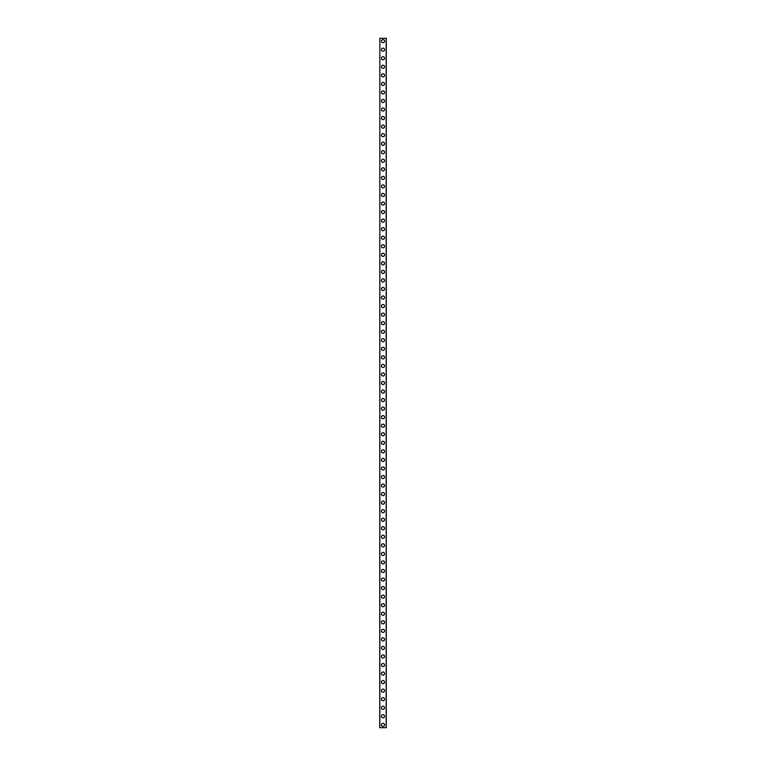 <?xml version="1.0" encoding="UTF-8"?>
<svg xmlns="http://www.w3.org/2000/svg" width="766" height="766" viewBox="0 0 766 766"><rect width="100%" height="100%" fill="white"/><g stroke="black" fill="none" stroke-linecap="round" stroke-linejoin="round"><path stroke-width="1.15" d="M381.43 724.847A1.57 1.57 0 0 1 383 723.286A1.57 1.57 0 0 1 384.57 724.847A1.57 1.57 0 0 1 383 726.417A1.57 1.57 0 0 1 381.43 724.847M381.43 716.306A1.57 1.57 0 0 1 383 714.735A1.57 1.57 0 0 1 384.57 716.306A1.57 1.57 0 0 1 383 717.876A1.57 1.57 0 0 1 381.43 716.306M381.43 707.755A1.57 1.57 0 0 1 383 706.195A1.57 1.57 0 0 1 384.57 707.755A1.57 1.57 0 0 1 383 709.326A1.57 1.57 0 0 1 381.43 707.755M381.43 699.214A1.57 1.57 0 0 1 383 697.644A1.57 1.57 0 0 1 384.57 699.214A1.57 1.57 0 0 1 383 700.775A1.57 1.57 0 0 1 381.43 699.214M381.43 690.664A1.57 1.57 0 0 1 383 689.103A1.57 1.57 0 0 1 384.57 690.664A1.57 1.57 0 0 1 383 692.234A1.57 1.57 0 0 1 381.43 690.664M381.43 682.123A1.57 1.57 0 0 1 383 680.553A1.57 1.57 0 0 1 384.57 682.123A1.57 1.57 0 0 1 383 683.684A1.57 1.57 0 0 1 381.43 682.123M381.43 673.573A1.57 1.57 0 0 1 383 672.002A1.57 1.57 0 0 1 384.57 673.573A1.57 1.57 0 0 1 383 675.143A1.57 1.57 0 0 1 381.43 673.573M381.43 665.032A1.57 1.57 0 0 1 383 663.461A1.57 1.57 0 0 1 384.57 665.032A1.57 1.57 0 0 1 383 666.592A1.57 1.57 0 0 1 381.43 665.032M381.43 656.481A1.57 1.57 0 0 1 383 654.911A1.57 1.57 0 0 1 384.57 656.481A1.57 1.57 0 0 1 383 658.051A1.57 1.57 0 0 1 381.43 656.481M381.43 647.931A1.57 1.57 0 0 1 383 646.37A1.57 1.57 0 0 1 384.57 647.931A1.57 1.57 0 0 1 383 649.501A1.57 1.57 0 0 1 381.43 647.931M381.43 639.39A1.57 1.57 0 0 1 383 637.819A1.57 1.57 0 0 1 384.57 639.39A1.57 1.57 0 0 1 383 640.951A1.57 1.57 0 0 1 381.43 639.39M381.43 630.839A1.57 1.57 0 0 1 383 629.279A1.57 1.57 0 0 1 384.57 630.839A1.57 1.57 0 0 1 383 632.41A1.57 1.57 0 0 1 381.43 630.839M381.43 622.298A1.57 1.57 0 0 1 383 620.728A1.57 1.57 0 0 1 384.57 622.298A1.57 1.57 0 0 1 383 623.859A1.57 1.57 0 0 1 381.43 622.298M381.43 613.748A1.57 1.57 0 0 1 383 612.187A1.57 1.57 0 0 1 384.57 613.748A1.57 1.57 0 0 1 383 615.318A1.57 1.57 0 0 1 381.43 613.748M381.43 605.207A1.57 1.57 0 0 1 383 603.637A1.57 1.57 0 0 1 384.57 605.207A1.57 1.57 0 0 1 383 606.768A1.57 1.57 0 0 1 381.43 605.207M381.43 596.657A1.57 1.57 0 0 1 383 595.086A1.57 1.57 0 0 1 384.57 596.657A1.57 1.57 0 0 1 383 598.227A1.57 1.57 0 0 1 381.43 596.657M381.43 588.106A1.57 1.57 0 0 1 383 586.545A1.57 1.57 0 0 1 384.57 588.106A1.57 1.57 0 0 1 383 589.676A1.57 1.57 0 0 1 381.43 588.106M381.43 579.565A1.57 1.57 0 0 1 383 577.995A1.57 1.57 0 0 1 384.57 579.565A1.57 1.57 0 0 1 383 581.135A1.57 1.57 0 0 1 381.43 579.565M381.43 571.015A1.57 1.57 0 0 1 383 569.454A1.57 1.57 0 0 1 384.57 571.015A1.57 1.57 0 0 1 383 572.585A1.57 1.57 0 0 1 381.43 571.015M381.43 562.474A1.57 1.57 0 0 1 383 560.904A1.57 1.57 0 0 1 384.57 562.474A1.57 1.57 0 0 1 383 564.035A1.57 1.57 0 0 1 381.43 562.474M381.43 553.923A1.57 1.57 0 0 1 383 552.363A1.57 1.57 0 0 1 384.57 553.923A1.57 1.57 0 0 1 383 555.494A1.57 1.57 0 0 1 381.43 553.923M381.43 545.382A1.57 1.57 0 0 1 383 543.812A1.57 1.57 0 0 1 384.57 545.382A1.57 1.57 0 0 1 383 546.943A1.57 1.57 0 0 1 381.43 545.382M381.43 536.832A1.57 1.57 0 0 1 383 535.262A1.57 1.57 0 0 1 384.57 536.832A1.57 1.57 0 0 1 383 538.402A1.57 1.57 0 0 1 381.43 536.832M381.43 528.291A1.57 1.57 0 0 1 383 526.721A1.57 1.57 0 0 1 384.57 528.291A1.57 1.57 0 0 1 383 529.852A1.57 1.57 0 0 1 381.43 528.291M381.43 519.741A1.57 1.57 0 0 1 383 518.17A1.57 1.57 0 0 1 384.57 519.741A1.57 1.57 0 0 1 383 521.311A1.57 1.57 0 0 1 381.43 519.741M381.43 511.19A1.57 1.57 0 0 1 383 509.629A1.57 1.57 0 0 1 384.57 511.19A1.57 1.57 0 0 1 383 512.76A1.57 1.57 0 0 1 381.43 511.19M381.43 502.649A1.57 1.57 0 0 1 383 501.079A1.57 1.57 0 0 1 384.57 502.649A1.57 1.57 0 0 1 383 504.22A1.57 1.57 0 0 1 381.43 502.649M381.43 494.099A1.57 1.57 0 0 1 383 492.538A1.57 1.57 0 0 1 384.57 494.099A1.57 1.57 0 0 1 383 495.669A1.57 1.57 0 0 1 381.43 494.099M381.43 485.558A1.57 1.57 0 0 1 383 483.988A1.57 1.57 0 0 1 384.57 485.558A1.57 1.57 0 0 1 383 487.119A1.57 1.57 0 0 1 381.43 485.558M381.43 477.007A1.57 1.57 0 0 1 383 475.447A1.57 1.57 0 0 1 384.57 477.007A1.57 1.57 0 0 1 383 478.578A1.57 1.57 0 0 1 381.43 477.007M381.43 468.466A1.57 1.57 0 0 1 383 466.896A1.57 1.57 0 0 1 384.57 468.466A1.57 1.57 0 0 1 383 470.027A1.57 1.57 0 0 1 381.43 468.466M381.43 459.916A1.57 1.57 0 0 1 383 458.346A1.57 1.57 0 0 1 384.57 459.916A1.57 1.57 0 0 1 383 461.486A1.57 1.57 0 0 1 381.43 459.916M381.43 451.365A1.57 1.57 0 0 1 383 449.805A1.57 1.57 0 0 1 384.57 451.365A1.57 1.57 0 0 1 383 452.936A1.57 1.57 0 0 1 381.43 451.365M381.43 442.825A1.57 1.57 0 0 1 383 441.254A1.57 1.57 0 0 1 384.57 442.825A1.57 1.57 0 0 1 383 444.395A1.57 1.57 0 0 1 381.43 442.825M381.43 434.274A1.57 1.57 0 0 1 383 432.713A1.57 1.57 0 0 1 384.57 434.274A1.57 1.57 0 0 1 383 435.844A1.57 1.57 0 0 1 381.43 434.274M381.43 425.733A1.57 1.57 0 0 1 383 424.163A1.57 1.57 0 0 1 384.57 425.733A1.57 1.57 0 0 1 383 427.294A1.57 1.57 0 0 1 381.43 425.733M381.43 417.183A1.57 1.57 0 0 1 383 415.622A1.57 1.57 0 0 1 384.57 417.183A1.57 1.57 0 0 1 383 418.753A1.57 1.57 0 0 1 381.43 417.183M381.43 408.642A1.57 1.57 0 0 1 383 407.072A1.57 1.57 0 0 1 384.57 408.642A1.57 1.57 0 0 1 383 410.203A1.57 1.57 0 0 1 381.43 408.642M381.43 400.091A1.57 1.57 0 0 1 383 398.521A1.57 1.57 0 0 1 384.57 400.091A1.57 1.57 0 0 1 383 401.662A1.57 1.57 0 0 1 381.43 400.091M381.43 391.55A1.57 1.57 0 0 1 383 389.98A1.57 1.57 0 0 1 384.57 391.55A1.57 1.57 0 0 1 383 393.111A1.57 1.57 0 0 1 381.43 391.55M381.43 383A1.57 1.57 0 0 1 383 381.43A1.57 1.57 0 0 1 384.57 383A1.57 1.57 0 0 1 383 384.57A1.57 1.57 0 0 1 381.43 383M381.43 374.45A1.57 1.57 0 0 1 383 372.889A1.57 1.57 0 0 1 384.57 374.45A1.57 1.57 0 0 1 383 376.02A1.57 1.57 0 0 1 381.43 374.45M381.43 365.909A1.57 1.57 0 0 1 383 364.338A1.57 1.57 0 0 1 384.57 365.909A1.57 1.57 0 0 1 383 367.479A1.57 1.57 0 0 1 381.43 365.909M381.43 357.358A1.57 1.57 0 0 1 383 355.797A1.57 1.57 0 0 1 384.57 357.358A1.57 1.57 0 0 1 383 358.928A1.57 1.57 0 0 1 381.43 357.358M381.43 348.817A1.57 1.57 0 0 1 383 347.247A1.57 1.57 0 0 1 384.57 348.817A1.57 1.57 0 0 1 383 350.378A1.57 1.57 0 0 1 381.43 348.817M381.43 340.267A1.57 1.57 0 0 1 383 338.706A1.57 1.57 0 0 1 384.57 340.267A1.57 1.57 0 0 1 383 341.837A1.57 1.57 0 0 1 381.43 340.267M381.43 331.726A1.57 1.57 0 0 1 383 330.156A1.57 1.57 0 0 1 384.57 331.726A1.57 1.57 0 0 1 383 333.287A1.57 1.57 0 0 1 381.43 331.726M381.43 323.175A1.57 1.57 0 0 1 383 321.605A1.57 1.57 0 0 1 384.57 323.175A1.57 1.57 0 0 1 383 324.746A1.57 1.57 0 0 1 381.43 323.175M381.43 314.635A1.57 1.57 0 0 1 383 313.064A1.57 1.57 0 0 1 384.57 314.635A1.57 1.57 0 0 1 383 316.195A1.57 1.57 0 0 1 381.43 314.635M381.43 306.084A1.57 1.57 0 0 1 383 304.514A1.57 1.57 0 0 1 384.57 306.084A1.57 1.57 0 0 1 383 307.654A1.57 1.57 0 0 1 381.43 306.084M381.43 297.534A1.57 1.57 0 0 1 383 295.973A1.57 1.57 0 0 1 384.57 297.534A1.57 1.57 0 0 1 383 299.104A1.57 1.57 0 0 1 381.43 297.534M381.43 288.993A1.57 1.57 0 0 1 383 287.422A1.57 1.57 0 0 1 384.57 288.993A1.57 1.57 0 0 1 383 290.553A1.57 1.57 0 0 1 381.43 288.993M381.43 280.442A1.57 1.57 0 0 1 383 278.881A1.57 1.57 0 0 1 384.57 280.442A1.57 1.57 0 0 1 383 282.012A1.57 1.57 0 0 1 381.43 280.442M381.43 271.901A1.57 1.57 0 0 1 383 270.331A1.57 1.57 0 0 1 384.57 271.901A1.57 1.57 0 0 1 383 273.462A1.57 1.57 0 0 1 381.43 271.901M381.43 263.351A1.57 1.57 0 0 1 383 261.78A1.57 1.57 0 0 1 384.57 263.351A1.57 1.57 0 0 1 383 264.921A1.57 1.57 0 0 1 381.43 263.351M381.43 254.81A1.57 1.57 0 0 1 383 253.24A1.57 1.57 0 0 1 384.57 254.81A1.57 1.57 0 0 1 383 256.371A1.57 1.57 0 0 1 381.43 254.81M381.43 246.259A1.57 1.57 0 0 1 383 244.689A1.57 1.57 0 0 1 384.57 246.259A1.57 1.57 0 0 1 383 247.83A1.57 1.57 0 0 1 381.43 246.259M381.43 237.709A1.57 1.57 0 0 1 383 236.148A1.57 1.57 0 0 1 384.57 237.709A1.57 1.57 0 0 1 383 239.279A1.57 1.57 0 0 1 381.43 237.709M381.43 229.168A1.57 1.57 0 0 1 383 227.598A1.57 1.57 0 0 1 384.57 229.168A1.57 1.57 0 0 1 383 230.738A1.57 1.57 0 0 1 381.43 229.168M381.43 220.618A1.57 1.57 0 0 1 383 219.057A1.57 1.57 0 0 1 384.57 220.618A1.57 1.57 0 0 1 383 222.188A1.57 1.57 0 0 1 381.43 220.618M381.43 212.077A1.57 1.57 0 0 1 383 210.506A1.57 1.57 0 0 1 384.57 212.077A1.57 1.57 0 0 1 383 213.637A1.57 1.57 0 0 1 381.43 212.077M381.43 203.526A1.57 1.57 0 0 1 383 201.965A1.57 1.57 0 0 1 384.57 203.526A1.57 1.57 0 0 1 383 205.096A1.57 1.57 0 0 1 381.43 203.526M381.43 194.985A1.57 1.57 0 0 1 383 193.415A1.57 1.57 0 0 1 384.57 194.985A1.57 1.57 0 0 1 383 196.546A1.57 1.57 0 0 1 381.43 194.985M381.43 186.435A1.57 1.57 0 0 1 383 184.865A1.57 1.57 0 0 1 384.57 186.435A1.57 1.57 0 0 1 383 188.005A1.57 1.57 0 0 1 381.43 186.435M381.43 177.894A1.57 1.57 0 0 1 383 176.324A1.57 1.57 0 0 1 384.57 177.894A1.57 1.57 0 0 1 383 179.455A1.57 1.57 0 0 1 381.43 177.894M381.43 169.343A1.57 1.57 0 0 1 383 167.773A1.57 1.57 0 0 1 384.57 169.343A1.57 1.57 0 0 1 383 170.914A1.57 1.57 0 0 1 381.43 169.343M381.43 160.793A1.57 1.57 0 0 1 383 159.232A1.57 1.57 0 0 1 384.57 160.793A1.57 1.57 0 0 1 383 162.363A1.57 1.57 0 0 1 381.43 160.793M381.43 152.252A1.57 1.57 0 0 1 383 150.682A1.57 1.57 0 0 1 384.57 152.252A1.57 1.57 0 0 1 383 153.813A1.57 1.57 0 0 1 381.43 152.252M381.43 143.702A1.57 1.57 0 0 1 383 142.141A1.57 1.57 0 0 1 384.57 143.702A1.57 1.57 0 0 1 383 145.272A1.57 1.57 0 0 1 381.43 143.702M381.43 135.161A1.57 1.57 0 0 1 383 133.59A1.57 1.57 0 0 1 384.57 135.161A1.57 1.57 0 0 1 383 136.721A1.57 1.57 0 0 1 381.43 135.161M381.43 126.61A1.57 1.57 0 0 1 383 125.049A1.57 1.57 0 0 1 384.57 126.61A1.57 1.57 0 0 1 383 128.181A1.57 1.57 0 0 1 381.43 126.61M381.43 118.069A1.57 1.57 0 0 1 383 116.499A1.57 1.57 0 0 1 384.57 118.069A1.57 1.57 0 0 1 383 119.63A1.57 1.57 0 0 1 381.43 118.069M381.43 109.519A1.57 1.57 0 0 1 383 107.949A1.57 1.57 0 0 1 384.57 109.519A1.57 1.57 0 0 1 383 111.089A1.57 1.57 0 0 1 381.43 109.519M381.43 100.968A1.57 1.57 0 0 1 383 99.408A1.57 1.57 0 0 1 384.57 100.968A1.57 1.57 0 0 1 383 102.539A1.57 1.57 0 0 1 381.43 100.968M381.43 92.427A1.57 1.57 0 0 1 383 90.857A1.57 1.57 0 0 1 384.57 92.427A1.57 1.57 0 0 1 383 93.998A1.57 1.57 0 0 1 381.43 92.427M381.43 83.877A1.57 1.57 0 0 1 383 82.316A1.57 1.57 0 0 1 384.57 83.877A1.57 1.57 0 0 1 383 85.447A1.57 1.57 0 0 1 381.43 83.877M381.43 75.336A1.57 1.57 0 0 1 383 73.766A1.57 1.57 0 0 1 384.57 75.336A1.57 1.57 0 0 1 383 76.897A1.57 1.57 0 0 1 381.43 75.336M381.43 66.786A1.57 1.57 0 0 1 383 65.225A1.57 1.57 0 0 1 384.57 66.786A1.57 1.57 0 0 1 383 68.356A1.57 1.57 0 0 1 381.43 66.786M381.43 58.245A1.57 1.57 0 0 1 383 56.674A1.57 1.57 0 0 1 384.57 58.245A1.57 1.57 0 0 1 383 59.805A1.57 1.57 0 0 1 381.43 58.245M381.43 49.694A1.57 1.57 0 0 1 383 48.124A1.57 1.57 0 0 1 384.57 49.694A1.57 1.57 0 0 1 383 51.265A1.57 1.57 0 0 1 381.43 49.694M381.43 41.153A1.57 1.57 0 0 1 383 39.583A1.57 1.57 0 0 1 384.57 41.153A1.57 1.57 0 0 1 383 42.714A1.57 1.57 0 0 1 381.43 41.153M379.84 38.3L379.725 727.7L386.275 727.7L386.275 38.3L379.84 38.3L379.84 727.7M386.16 38.3L386.16 727.7"/></g></svg>
